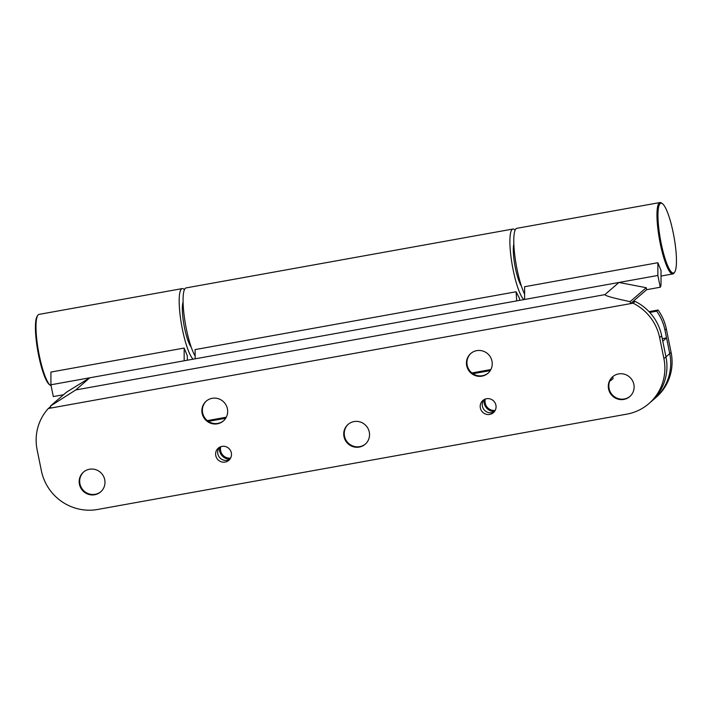 <?xml version="1.0" encoding="UTF-8"?>
<svg xmlns="http://www.w3.org/2000/svg" width="712" height="712" viewBox="0 0 712 712"><rect width="100%" height="100%" fill="white"/><g stroke="black" fill="none" stroke-linecap="round" stroke-linejoin="round"><path stroke-width="1.07" d="M100.89 491.672A13.101 12.763 49.1 0 1 81.124 487.204A13.101 12.763 49.1 0 1 83.758 471.869M89.472 469.235A13.101 12.763 49.1 0 1 100.641 491.903A13.101 12.763 49.1 0 1 80.527 487.489A13.101 12.763 49.1 0 1 89.472 469.235M223.595 420.748A13.101 12.763 49.1 0 1 203.819 416.28A13.101 12.763 49.1 0 1 206.462 400.936M212.176 398.311A13.101 12.763 49.1 0 1 223.345 420.97A13.101 12.763 49.1 0 1 203.232 416.565A13.101 12.763 49.1 0 1 212.176 398.311M365.461 444.012A13.101 12.763 49.1 0 1 345.685 439.544A13.101 12.763 49.1 0 1 348.328 424.21M354.042 421.575A13.101 12.763 49.1 0 1 365.212 444.235A13.101 12.763 49.1 0 1 345.098 439.829A13.101 12.763 49.1 0 1 354.042 421.575M488.165 373.088A13.101 12.763 49.1 0 1 468.389 368.62A13.101 12.763 49.1 0 1 471.033 353.277M476.746 350.651A13.101 12.763 49.1 0 1 487.916 373.31A13.101 12.763 49.1 0 1 467.802 368.905A13.101 12.763 49.1 0 1 476.746 350.651M630.031 396.353A13.101 12.763 49.1 0 1 610.255 391.885A13.101 12.763 49.1 0 1 612.899 376.55M618.612 373.916A13.101 12.763 49.1 0 1 629.782 396.575A13.101 12.763 49.1 0 1 609.668 392.17A13.101 12.763 49.1 0 1 618.612 373.916M229.78 459.356A8.063 7.859 49.1 0 1 219.394 447.341M221.957 446.388A8.063 7.859 49.1 0 1 228.828 460.335A8.063 7.859 49.1 0 1 216.457 457.62A8.063 7.859 49.1 0 1 221.957 446.388M494.351 411.696A8.063 7.859 49.1 0 1 483.964 399.681M486.527 398.729A8.063 7.859 49.1 0 1 493.398 412.675A8.063 7.859 49.1 0 1 481.027 409.961A8.063 7.859 49.1 0 1 486.527 398.729M63.555 394.724L53.311 396.566L50.908 384.792L89.819 377.787L66.528 392.152L50.436 406.062L75.757 389.945L89.819 377.787L524.611 299.467L524.602 286.731L657.861 262.719L657.87 275.455L618.959 282.468L646.247 287.719L646.647 289.686L632.585 301.844L635.095 301.398L633.03 303.178A48.363 47.126 49.1 0 1 659.632 337.613L663.904 358.634A48.363 47.126 49.1 0 1 648.863 403.633A48.363 47.126 49.1 0 1 626.8 414.144L97.66 509.463A48.363 47.126 -130.9 0 1 41.385 470.783L37.113 449.753A48.363 47.126 -130.9 0 1 48.309 408.51L50.552 406.694M633.03 303.178L630.529 303.632A12.095 2.358 -100.2 0 1 630.156 301.639L646.247 287.719M50.436 406.062A12.095 2.358 79.8 0 0 50.81 408.056L48.309 408.51M524.611 299.467L618.959 282.468L604.906 294.626C605.182 295.827 613.602 298.168 630.156 301.639M50.908 384.792L50.908 372.065L184.159 348.052L187.318 355.813L187.318 360.219M89.819 377.787L184.168 360.788L184.159 348.052M646.647 289.686L660.264 287.23A12.095 2.358 -100.2 0 0 661.021 283.216L661.021 270.48L657.861 262.719M660.264 287.23L657.87 275.455M50.81 408.056L630.529 303.632L632.585 301.852M659.632 337.613L661.688 335.833L665.96 356.863L662.765 341.164L666.539 337.897L662.258 338.672M648.863 403.633L650.919 401.853A48.363 47.126 -130.9 0 0 665.96 356.863L663.904 358.634M661.688 335.833A48.363 47.126 -130.9 0 0 635.095 301.398M516.725 300.882L516.075 291.778L195.088 349.601L195.177 358.803M519.627 300.357L519.475 298.292L516.075 291.778M184.417 289.677A36.276 7.067 79.8 0 0 182.21 288.6L39.035 314.392A36.276 7.067 79.8 0 0 37.781 315.354L37.175 316.27A35.467 6.906 79.8 0 0 36.321 318.273A35.467 6.906 79.8 0 0 38.475 354.594A35.467 6.906 79.8 0 0 49.493 384.694L50.383 385.334A36.276 7.067 79.8 0 0 51.104 385.726M37.781 315.354A36.276 7.067 79.8 0 0 36.908 317.41A36.276 7.067 79.8 0 0 39.116 354.558A36.276 7.067 79.8 0 0 50.383 385.334M182.21 288.6A36.276 7.067 79.8 0 0 180.091 291.617A36.276 7.067 79.8 0 0 182.112 327.814A36.276 7.067 79.8 0 0 193.121 359.177M183.082 302.066A24.181 4.708 79.8 0 0 182.94 302.511A24.181 4.708 79.8 0 0 184.114 325.722A24.181 4.708 79.8 0 0 191.19 347.082M661.172 243.317A35.467 6.906 -100.2 0 1 662.391 203.641A35.467 6.906 -100.2 0 1 673.24 232.877A35.467 6.906 -100.2 0 1 674.718 272.064A35.467 6.906 -100.2 0 1 661.172 243.317M674.718 272.064L674.113 272.981A36.276 7.067 -100.2 0 1 672.858 273.942A36.276 7.067 -100.2 0 1 660.255 243.575A36.276 7.067 -100.2 0 1 659.997 202.537A36.276 7.067 -100.2 0 1 661.501 203L662.391 203.641M524.602 294.163A36.276 7.067 -100.2 0 1 517.072 269.367A36.276 7.067 -100.2 0 1 516.814 228.33L659.997 202.537M513.841 244.038A23.176 4.512 79.8 0 0 515.408 268.139A23.176 4.512 79.8 0 0 521.407 286.046M515.123 230.101A36.276 7.067 79.8 0 0 512.925 229.033L186.099 287.906A36.276 7.067 79.8 0 0 186.357 328.944A36.276 7.067 79.8 0 0 195.15 356.053M512.925 229.033A36.276 7.067 79.8 0 0 513.183 270.07A36.276 7.067 79.8 0 0 523.836 299.601M490.265 370.596L472.928 373.711M225.695 418.255L208.358 421.37M612.729 376.71L613.103 378.57L610.709 380.644L610.487 379.567M652.103 400.794A48.363 47.126 -130.9 0 0 653.313 399.77A48.363 47.126 -130.9 0 0 657.354 395.827L654.951 397.901A48.363 47.126 -130.9 0 0 665.96 356.863L669.734 353.597L666.539 337.897M649.024 311.633L658.075 310.005A48.363 47.126 49.1 0 1 666.316 328.864L671.104 352.413A48.363 47.126 49.1 0 1 656.063 397.403L654.684 398.587A48.363 47.126 -130.9 0 0 669.734 353.597A48.363 47.126 49.1 0 1 654.684 398.587L653.313 399.77M490.862 369.546L471.905 372.963M226.291 417.205L207.334 420.623M219.608 447.216A10.075 9.817 -130.9 0 0 229.932 459.16M484.178 399.557A10.075 9.817 -130.9 0 0 494.502 411.5M609.873 380.795L610.709 380.644M230.599 458.11A9.069 8.838 49.1 0 1 220.738 446.709M495.169 410.45A9.069 8.838 49.1 0 1 485.308 399.049M649.771 312.443L656.704 311.188A48.363 47.126 49.1 0 1 664.946 330.048L669.734 353.597L671.104 352.413M658.075 310.005L656.704 311.188M75.757 389.945L604.906 294.626M524.611 299.458L618.959 282.468M666.316 328.864L664.946 330.048M672.858 273.942L661.021 276.069"/></g></svg>
